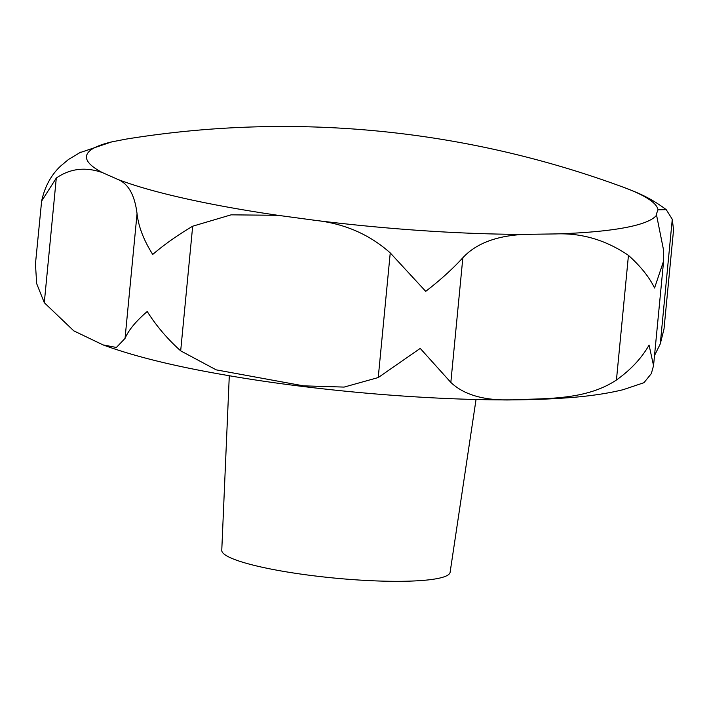 <?xml version="1.0" encoding="UTF-8"?>
<svg xmlns="http://www.w3.org/2000/svg" width="709" height="709" viewBox="0 0 709 709"><rect width="100%" height="100%" fill="white"/><g stroke="black" fill="none" stroke-linecap="round" stroke-linejoin="round"><path stroke-width="1.06" d="M103.053 344.902C133.726 356.219 174.201 366.225 224.487 374.901C332.299 393.912 474.161 404.006 560.243 398.281C584.562 396.872 605.539 394.009 623.167 389.684L643.976 382.692L651.332 373.599L653.547 365.64L649.063 345.088C641.61 358.187 630.735 369.832 616.44 380.015C588.488 398.573 553.02 398.564 519.644 399.495C488.04 401.719 465.104 396.021 450.835 382.408L420.224 348.403L378.243 377.551L344.113 387.087L303.47 385.847L216.183 369.85L180.68 350.858C167.306 338.822 156.157 325.706 147.233 311.508C135.951 321.177 128.559 330.137 125.05 338.388L116.391 347.463L103.053 344.902L73.789 330.855L44.295 302.699L36.664 283.6L35.45 263.952L41.627 201.099L56.295 178.048C70.173 168.476 85.567 166.668 102.486 172.633L117.916 179.448C128.409 183.755 134.79 195.188 137.05 213.737C138.521 226.685 143.741 240.262 152.727 254.451C163.947 244.791 177.268 235.37 192.68 226.206L231.107 214.836L277.875 215.306L315.62 220.402C344.654 223.636 369.522 234.466 390.242 252.909L425.719 291.346C440.059 280.303 452.431 269.11 462.844 257.766C475.943 243.542 496.442 235.743 524.341 234.369L555.989 233.917C581.761 232.915 605.911 240.059 628.449 255.364C640.697 266.38 649.4 277.272 654.558 288.031L663.624 260.947L663.332 248.956L656.357 214.127L658.014 209.802L666.23 209.66L672.274 219.267L673.55 229.893L664.005 329.011L660.274 343.909L654.522 355.537M229.291 375.735L221.766 550.317A114.698 16.954 5.5 0 0 281.96 571.108A114.698 16.954 5.5 0 0 450.109 572.305L476.04 399.495M658.014 209.802A287.118 42.443 5.5 0 0 623.486 187.273A983.17 983.17 0 0 0 126.051 139.115L111.747 141.889L79.16 152.914M117.916 179.448A287.118 42.443 5.5 0 0 237.134 208.792A287.118 42.443 5.5 0 0 277.875 215.306M315.62 220.402A287.118 42.443 5.5 0 0 524.341 234.369M555.989 233.917A287.118 42.443 5.5 0 0 656.304 215.474M378.243 377.551L390.242 252.909M44.295 302.699L56.295 178.048M125.05 338.388L137.05 213.737M180.68 350.858L192.68 226.206M450.835 382.408L462.844 257.766M616.44 380.015L628.449 255.364M660.274 343.909L672.274 219.267M111.747 141.889A287.118 42.443 5.5 0 0 102.486 172.633M663.624 260.947L653.547 365.64M80.817 152.081L68.472 159.49L60.788 165.924C51.19 174.813 44.8 186.538 41.627 201.099M623.486 187.273C634.466 191.581 648.531 196.322 666.23 209.66"/></g></svg>

